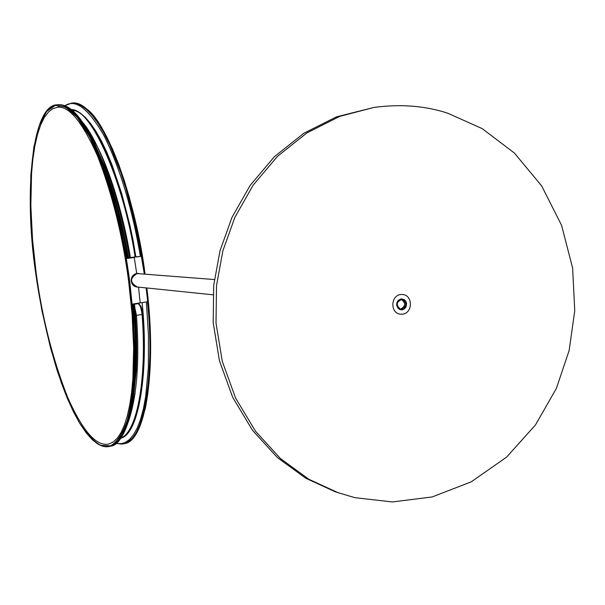 <?xml version="1.0" encoding="UTF-8"?>
<svg xmlns="http://www.w3.org/2000/svg" width="605" height="605" viewBox="0 0 605 605"><rect width="100%" height="100%" fill="white"/><g stroke="black" fill="none" stroke-linecap="round" stroke-linejoin="round"><path stroke-width="0.91" d="M373.981 107.418C400.752 103.871 425.36 105.807 447.798 113.233L482.17 128.6L514.432 153.073L541.732 186.022L561.606 225.393L572.625 268.091L574.75 310.736L569.154 350.469L556.411 388.327L535.493 424.922L506.604 457.1L471.272 481.814L432.144 496.962L392.403 501.953L354.931 497.681L335.488 491.888L305.752 478.23L277.445 457.614L252.489 430.291L232.713 397.372L219.434 360.731L213.194 322.654L213.694 285.409L220.001 250.788L231.957 217.437L250.183 185.349L274.451 156.642L303.77 133.312L336.486 116.848L373.981 107.418L339.776 116.372L306.939 132.896L277.506 156.324L253.147 185.16L234.853 217.384L222.852 250.886L216.514 285.658L216.008 323.07L222.277 361.306L235.602 398.105L255.454 431.168L280.493 458.605L308.905 479.296L338.747 493.007M400.472 309.155C395.753 305.018 396.283 301.766 402.053 299.414L402.794 299.543C407.513 303.725 406.961 306.977 401.153 309.284L400.472 309.155C405.652 306.327 405.963 303.09 401.387 299.43L401.349 299.414M139.203 273.573L136.715 273.407L134.242 257.458L132.314 257.359L140.413 256.505C132.442 209.436 120.501 169.506 104.589 136.73C88.701 108.741 75.466 98.426 64.901 105.799M130.362 257.261C122.513 209.383 105.966 156.839 89.54 133.334M131.361 409.91L135.134 393.295M133.66 303.907C136.034 328.462 136.685 352.004 135.611 374.525C132.699 417.805 124.426 441.68 110.775 446.142C130.067 444.221 140.753 375.675 132.918 304.028L140.201 302.878L138.515 287.11L140.201 302.878L147.469 301.736C155.19 373.202 143.975 441.665 124.214 443.677L128.873 441.582L132.805 438.028L136.518 432.809L139.914 425.89L142.939 417.253L145.518 406.976L147.59 395.156L149.117 381.974L150.441 352.412L149.526 320.355L146.652 287.957M72.434 110.511C92.467 109.422 124.486 182.581 135.8 256.777L133.229 240.949L129.841 224.947L121.696 193.539L112.016 164.832L106.782 152.173L101.406 140.957L95.968 131.361L90.576 123.488L85.32 117.385L80.261 113.052L75.474 110.405L71.004 109.354M120.75 438.186C139.158 434.541 149.208 369.753 142.114 302.576M136.133 256.792L140.413 256.505M138.681 273.536L137.804 273.354M126.937 258.547L120.183 224.16L111.388 190.325L100.967 159.675L95.348 146.334L89.608 134.665L83.838 124.849L78.158 116.984L72.66 111.116L67.42 107.191L62.504 105.111L57.967 104.733C71.904 103.44 86.863 122.754 102.85 162.684C113.717 192.163 121.991 224.069 127.678 258.395L134.242 257.458L136.715 273.407C132.896 274.466 131.066 277.067 131.232 281.212C131.882 284.554 133.803 286.505 137.002 287.065L138.167 287.08M128.661 281.408L132.117 314.479L133.644 347.693L132.873 378.692L131.58 392.615L129.704 405.138L127.284 416.058L124.38 425.224L121.061 432.567L117.408 438.08L113.498 441.816L109.429 443.858C96.913 447.292 82.991 431.788 67.669 397.349C52.582 359.007 42.07 317.428 36.126 272.621L32.541 239.603L30.847 205.776L31.551 173.62L32.882 159.039L34.878 145.888L37.487 134.446L40.671 124.917L44.339 117.438L48.408 112.046L52.771 108.703L57.362 107.319C68.728 105.535 82.015 121.529 97.224 155.304C112.129 193.29 122.603 235.322 128.661 281.408M134.492 303.778C136.692 327.093 137.282 349.456 136.254 370.865L133.13 399.958M94.191 142.387L104.589 166.11C115.033 194.409 122.996 225.015 128.487 257.927L127.678 258.395M136.768 287.035L137.637 287.02M88.693 134.181C76.971 114.111 66.815 104.801 58.246 106.253M71.299 109.581C92.406 109.641 122.959 176.993 135.853 256.792L128.479 257.896M400.457 294.552L402.423 294.469C413.049 295.051 412.852 312.853 402.809 314.139L400.616 314.207C390.089 313.398 390.52 295.784 400.457 294.552M214.359 279.54L137.017 273.566C129.735 278.141 129.795 282.611 137.199 286.974L212.968 294.809M400.971 298.87L404.2 299.535L405.872 301.298L406.613 303.529L405.955 307.09L404.321 308.974L402.295 309.836L400.132 309.677L398.12 308.399L396.646 305.177L396.827 302.795L398.03 300.549L400.971 298.87M401.024 309.268L401.954 309.223C407.014 305.88 407.006 302.606 401.924 299.407M126.037 442.081C145.775 437.944 155.961 362.539 146.085 287.897M144.308 273.982L138.386 238.93L130.204 203.605M123.019 443.972L124.789 443.571C145.752 440.773 157.005 368.937 146.849 287.972M146.833 287.972C152.135 334.217 151.726 373.905 145.616 407.044C138.265 435.857 128.532 447.844 116.417 443.004M86.817 109.082C108.779 124.607 136.443 204.596 145.056 274.035M115.986 443.359L120.554 443.775L125.046 442.588L129.387 439.623L133.486 434.783L137.252 428.007L140.587 419.295L143.415 408.73L145.676 396.464L148.338 367.742L148.475 335.389L146.357 301.91M141.532 256.376L134.756 222.088L125.893 188.367L120.796 172.531L109.656 144.527L103.818 132.896L97.957 123.118L92.172 115.29L86.56 109.444L81.214 105.542L76.185 103.485L71.019 103.175M144.875 274.027C138.454 227.919 127.678 186.431 112.56 149.556C97.178 116.773 83.702 101.269 72.116 103.047L64.637 105.693M45.655 112.749C49.27 107.796 53.179 105.149 57.369 104.801C68.91 103.009 82.393 119.246 97.821 153.504C112.946 192.035 123.579 234.687 129.72 281.446L133.229 315.001L134.771 348.692L133.985 380.137L132.669 394.263L130.763 406.961L128.313 418.032L125.364 427.334L121.991 434.783L118.285 440.38L114.322 444.168L110.193 446.248C105.467 447.564 100.604 446.278 95.598 442.406M129.387 281.476L123.019 242.355L113.899 202.766L102.517 166.466L89.843 137.101L77.077 117.045L65.332 106.843L55.312 105.399L46.661 111.449L39.28 125.386L33.85 146.977L30.825 174.845L30.31 206.736L32.065 240.072L35.619 272.568C40.202 305.555 47.44 338.399 57.339 371.099C64.266 391.306 71.556 408.413 79.225 422.419C86.84 434.065 94.017 441.726 100.763 445.401L110.511 445.847C116.924 442.346 122.535 433.808 127.33 420.241C135.936 388.675 136.034 332.75 129.387 281.476M134.839 307.703L136.473 315.364L142.054 314.471C141.275 307.869 139.846 304.277 137.781 303.68L134.529 304.194M135.444 315.379L136.473 315.364C139.695 361.064 136.987 396.502 128.351 421.685M83.188 122.959C101.383 144.716 120.856 203.976 129.508 257.775M135.112 256.943C123.722 182.158 91.484 108.439 71.352 109.626M121.008 437.831C137.781 431.917 147.053 375.251 142.054 314.471L142.772 314.161C146.251 356.375 141.721 399.187 137.116 411.967C131.391 428.484 126.006 437.12 120.977 437.876M139.241 304.572C140.973 305.585 142.13 308.747 142.719 314.055L141.025 306.523L139.052 303.914L137.857 303.665M134.219 310.146L132.503 306.364M135.437 377.588L135.679 374.132M124.214 443.677L115.759 443.533M71.541 103.115L77.228 103.515L82.688 105.951L88.443 110.45L94.418 117.083L100.521 125.855L106.661 136.715L112.734 149.564L118.633 164.212L124.259 180.434L129.493 197.941L138.477 235.489L145.071 274.042M57.967 104.725L57.384 104.801C32.299 104.158 23.535 191.46 35.612 272.568L41.926 310.63L50.631 348.329L61.362 382.957L67.299 398.279L73.485 411.869L79.822 423.455L86.19 432.84L92.474 439.865L98.577 444.448L104.446 446.603L110.775 446.142M135.611 374.525L136.254 370.865M102.85 162.684L104.589 166.103"/></g></svg>
